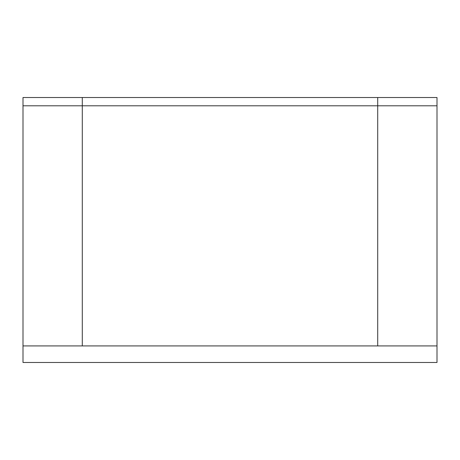 <?xml version="1.0" encoding="UTF-8"?>
<svg xmlns="http://www.w3.org/2000/svg" width="460" height="460" viewBox="0 0 460 460"><rect width="100%" height="100%" fill="white"/><g stroke="black" fill="none" stroke-linecap="round" stroke-linejoin="round"><path stroke-width="0.69" d="M437 362.48L23 362.48L23 345.92L23 362.48L437 362.48L437 345.92L437 362.48M437 105.8L437 97.52L23 97.52L23 345.92L437 345.92L437 105.8L23 105.8L437 105.8L437 97.52L23 97.52L23 105.8M82.294 345.92L82.294 97.52L377.706 97.52L377.706 345.92"/></g></svg>
